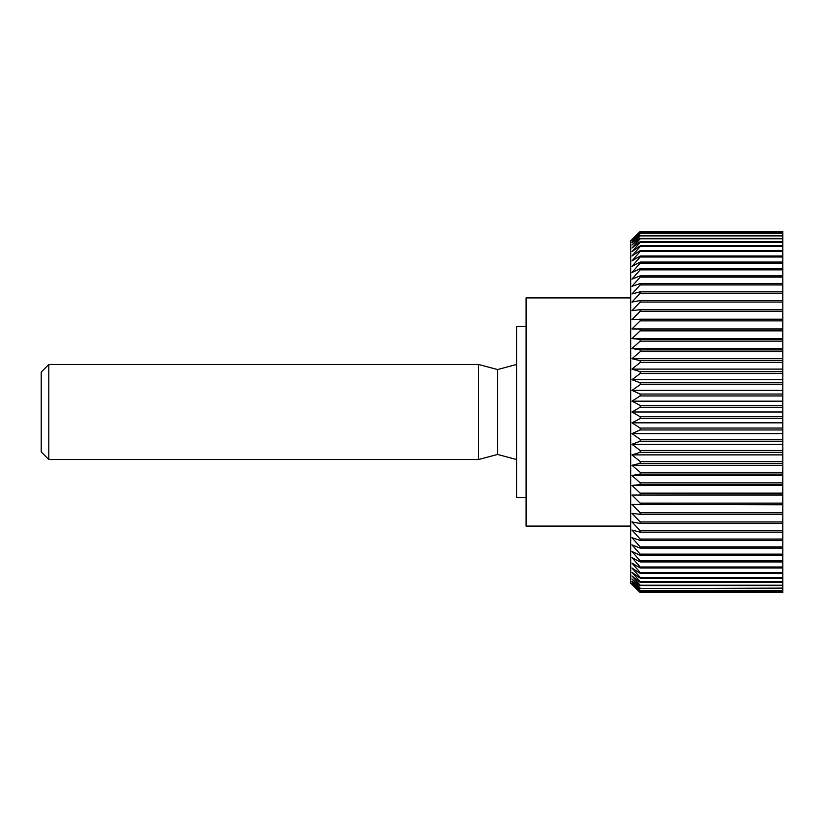 <?xml version="1.0" encoding="UTF-8"?>
<svg xmlns="http://www.w3.org/2000/svg" width="824" height="824" viewBox="0 0 824 824"><rect width="100%" height="100%" fill="white"/><g stroke="black" fill="none" stroke-linecap="round" stroke-linejoin="round"><path stroke-width="1.24" d="M526.093 497.572L516.586 497.572L516.586 326.428L526.093 326.428M630.679 526.093L526.093 526.093L526.093 297.907L630.679 297.907M782.8 416.717L640.186 416.717L631.946 412L640.186 407.283L782.8 407.283L782.8 592.528L640.186 592.58L630.679 583.135L630.679 240.865L640.186 231.42L782.8 231.472L782.8 405.367L640.186 405.367L631.946 401.175L782.8 401.175M640.186 592.528L631.946 584.072L640.186 591.931L782.8 591.931M782.8 591.756L640.186 591.931M640.186 591.756L631.946 583.052L640.186 590.571L782.8 590.571M782.8 590.272L640.186 590.571M640.186 590.272L631.946 581.363L640.186 588.501L782.8 588.501M782.8 588.089L640.186 588.501M640.186 588.089L631.946 578.994L640.186 585.74L782.8 585.74M782.8 585.205L640.186 585.205L640.186 585.74M640.186 585.205L631.946 575.976L640.186 582.29L782.8 582.29M782.8 581.641L640.186 581.641L640.186 582.29M640.186 581.641L631.946 572.309L640.186 578.17L782.8 578.17M782.8 577.408L640.186 577.408L640.186 578.17M640.186 577.408L631.946 568.004L640.186 573.391L782.8 573.391M782.8 572.526L640.186 572.526L640.186 573.391M640.186 572.526L631.946 563.091L640.186 567.973L782.8 567.973M782.8 567.005L640.186 567.005L640.186 567.973M640.186 567.005L631.946 557.57L640.186 561.947L782.8 561.947M782.8 560.866L640.186 560.866L640.186 561.947M640.186 560.866L631.946 551.483L640.186 555.324L782.8 555.324M782.8 554.15L640.186 554.15L640.186 555.324M640.186 554.15L631.946 544.849L640.186 548.135L782.8 548.135M782.8 546.868L640.186 546.868L640.186 548.135M640.186 546.868L631.946 537.681L640.186 540.41L782.8 540.41M782.8 539.061L640.186 539.061L640.186 540.41M640.186 539.061L631.946 530.028L640.186 532.18L782.8 532.18M782.8 530.749L640.186 530.749L640.186 532.18M640.186 530.749L631.946 521.901L640.186 523.477L782.8 523.477M782.8 521.963L640.186 521.963L640.186 523.477M640.186 521.963L631.946 513.342L640.186 514.331L782.8 514.331M782.8 512.744L640.186 512.744L640.186 514.331M640.186 512.744L631.946 504.381L782.8 504.782M782.8 503.134L640.186 503.134L640.186 504.782M640.186 503.134L631.946 495.059L782.8 494.863M782.8 493.154L640.186 493.154L640.186 494.863M640.186 493.154L631.946 485.408L640.186 484.615L782.8 484.615M782.8 482.864L640.186 482.864L640.186 484.615M640.186 482.864L631.946 475.469L640.186 474.088L782.8 474.088M782.8 472.286L640.186 472.286L640.186 474.088M640.186 472.286L631.946 465.282L640.186 463.315L782.8 463.315M782.8 461.481L640.186 461.481L640.186 463.315M640.186 461.481L631.946 454.879L640.186 452.335L782.8 452.335M782.8 450.471L640.186 450.471L640.186 452.335M640.186 450.471L631.946 444.311L640.186 441.201L782.8 441.201M782.8 439.316L640.186 439.316L640.186 441.201M640.186 439.316L631.946 433.609L640.186 429.953L782.8 429.953M782.8 428.047L640.186 428.047L640.186 429.953M640.186 428.047L631.946 422.825L640.186 418.633L782.8 418.633M640.186 416.717L640.186 418.633M48.801 364.466L48.801 459.534L41.2 451.933L41.2 372.067L48.801 364.466L478.559 364.466L478.559 459.534L497.572 454.446L516.586 459.534M516.586 364.466L497.572 369.554L497.572 454.446M631.946 401.175L640.186 395.953L782.8 395.953M640.186 405.367L640.186 407.283M782.8 394.047L640.186 394.047L640.186 395.953M640.186 394.047L631.946 390.391L640.186 384.684L782.8 384.684M782.8 382.799L640.186 382.799L640.186 384.684M640.186 382.799L631.946 379.689L640.186 373.529L782.8 373.529M782.8 371.665L640.186 371.665L640.186 373.529M640.186 371.665L631.946 369.121L640.186 362.519L782.8 362.519M782.8 360.685L640.186 360.685L640.186 362.519M640.186 360.685L631.946 358.718L640.186 351.714L782.8 351.714M782.8 349.912L640.186 349.912L640.186 351.714M640.186 349.912L631.946 348.531L640.186 341.136L782.8 341.136M782.8 339.385L640.186 339.385L640.186 341.136M640.186 339.385L631.946 338.592L640.186 330.846L782.8 330.846M782.8 329.137L640.186 329.137L640.186 330.846M640.186 329.137L631.946 328.941L640.186 320.866L782.8 320.866M782.8 319.218L640.186 319.218L640.186 320.866M640.186 319.218L631.946 319.619L640.186 311.256L782.8 311.256M782.8 309.669L640.186 309.669L640.186 311.256M640.186 309.669L631.946 310.658L640.186 302.037L782.8 302.037M782.8 300.523L640.186 300.523L640.186 302.037M640.186 300.523L631.946 302.099L640.186 293.251L782.8 293.251M782.8 291.82L640.186 291.82L640.186 293.251M640.186 291.82L631.946 293.972L640.186 284.939L782.8 284.939M782.8 283.59L640.186 283.59L640.186 284.939M640.186 283.59L631.946 286.319L640.186 277.132L782.8 277.132M782.8 275.865L640.186 275.865L640.186 277.132M640.186 275.865L631.946 279.151L640.186 269.85L782.8 269.85M782.8 268.676L640.186 268.676L640.186 269.85M640.186 268.676L631.946 272.517L640.186 263.134L782.8 263.134M782.8 262.053L640.186 262.053L640.186 263.134M640.186 262.053L631.946 266.43L640.186 256.995L782.8 256.995M782.8 256.027L640.186 256.027L640.186 256.995M640.186 256.027L631.946 260.909L640.186 251.475L782.8 251.475M782.8 250.609L640.186 250.609L640.186 251.475M640.186 250.609L631.946 255.996L640.186 246.592L782.8 246.592M782.8 245.83L640.186 245.83L640.186 246.592M640.186 245.83L631.946 251.691L640.186 242.359L782.8 242.359M782.8 241.71L640.186 241.71L640.186 242.359M640.186 241.71L631.946 248.024L640.186 238.795L782.8 238.795M782.8 238.26L640.186 238.26L640.186 238.795M640.186 238.26L631.946 245.006L640.186 235.911L782.8 235.911M782.8 235.499L640.186 235.911M640.186 235.499L631.946 242.637L640.186 233.728L782.8 233.728M782.8 233.429L640.186 233.728M640.186 233.429L631.946 240.948L640.186 232.244L782.8 232.244M782.8 232.069L640.186 232.244M640.186 232.069L631.946 239.928L640.186 231.472M631.946 390.391L782.8 390.391M782.8 405.367L782.8 407.283M782.8 592.528L640.186 592.58L782.8 592.58M640.186 231.42L782.8 231.472M631.946 379.689L782.8 379.689M631.946 369.121L782.8 369.121M631.946 358.718L782.8 358.718M631.946 348.531L782.8 348.531M631.946 338.592L782.8 338.592M631.946 328.941L782.8 328.941M631.946 495.059L782.8 495.059M631.946 485.408L782.8 485.408M631.946 475.469L782.8 475.469M631.946 465.282L782.8 465.282M631.946 454.879L782.8 454.879M631.946 444.311L782.8 444.311M631.946 433.609L782.8 433.609M631.946 422.825L782.8 422.825M631.946 412L782.8 412M497.572 369.554L478.559 364.466M48.801 459.534L478.559 459.534"/></g></svg>
